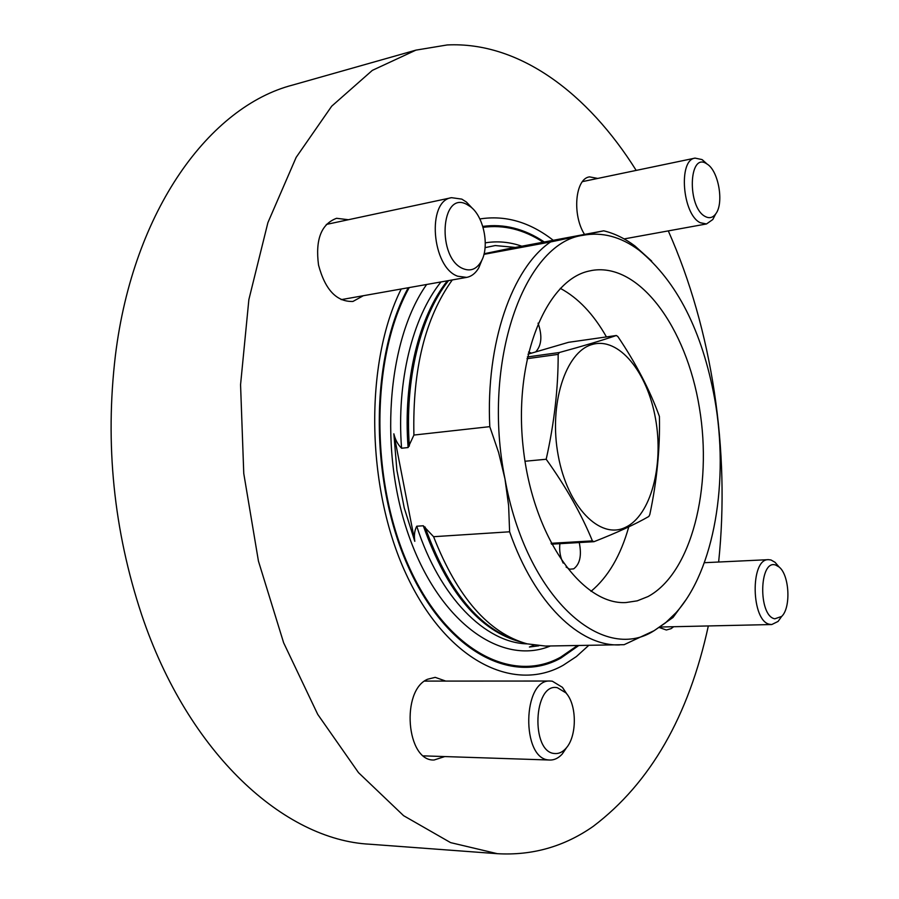 <?xml version="1.0" encoding="UTF-8"?>
<svg xmlns="http://www.w3.org/2000/svg" width="899" height="899" viewBox="0 0 899 899"><rect width="100%" height="100%" fill="white"/><g stroke="black" fill="none" stroke-linecap="round" stroke-linejoin="round"><path stroke-width="1.35" d="M452.287 279.937C425.193 317.695 412.405 369.399 413.911 435.06L408.112 447.545L401.572 448.241C397.841 444.556 395.257 439.746 393.852 433.801L396.897 470.267L404.235 507.913L414.799 541.322L393.852 433.801M686.038 599.689L673.036 617.444L654.135 630.671L665.451 622.895L675.936 612.781C714.57 569.944 729.258 480.257 714.705 398.898C702.164 330.888 676.992 281.365 639.2 250.315C620.861 236.673 602.038 231.684 582.721 235.336C524.151 243.056 481.392 362.039 504.98 478.931L498.619 452.5L489.786 426.654C485.651 342.98 512.16 268.026 550.548 241.966L603.723 230.818L510.868 248.259L514.801 247.371L495.248 245.551L485.1 247.63M550.548 241.966L483.943 254.361M413.911 435.06L489.786 426.654M603.723 230.818C614.422 233.392 624.805 238.426 634.863 245.921L651.719 261.115M619.58 644.92C579.563 646.415 534.366 603.251 509.621 531.792L508.609 505.519L504.98 478.931C525.994 596.812 602.083 664.316 654.135 630.671L624.131 644.684L545.479 646.055L527.162 643.853C488.663 633.11 457.467 597.386 433.588 536.703L423.294 525.769L416.743 526.218C414.551 530.376 413.9 535.411 414.799 541.322M579.248 542.558C581.855 555.335 579.99 564.1 573.663 568.865L569.651 569.213L566.089 567.022M563.19 563.089C560.257 557.369 559.156 550.896 559.875 543.681M591.003 591.351C608.129 577.046 620.715 555.548 628.772 526.848M606.443 336.911C593.43 314.009 578.046 297.827 560.302 288.354M538.052 323.146C542.445 335.81 541.659 345.396 535.692 351.925M531.567 353.127L528.5 352.082M589.171 271.026C545.558 280.095 513.183 360.106 523.285 448.365C532.927 536.681 581.822 605.319 625.996 602.544L637.222 600.847L647.977 596.576C691.567 573.157 712.806 487.37 699.377 407.629C686.443 327.787 639.605 262.722 592.329 270.374L589.171 271.026M363.331 295.715L352.936 301.457C336.608 301.952 325.146 289.815 318.527 265.036C315.212 239.628 321.224 224.042 336.563 218.3L348.419 219.727M584.519 234.403C571.944 214.749 575.225 178.586 589.508 176.867L597.734 178.429M673.677 626.715L671.07 628.659L666.35 630.008L659.428 627.558M444.791 756.565L434.071 760.003C406.326 761.419 400.718 690.263 427.654 679.217L435.195 677.352L445.758 681.094M401.212 288.995C364.398 362.477 365.893 487.674 406.022 573.888C445.938 660.484 513.329 693.477 563.145 665.305L576.405 656.551L588.721 645.392M553.188 240.247C529.792 222.053 505.339 214.951 479.841 218.963M636.189 170.405C588.002 93.518 519.453 41.444 447.219 44.95L415.922 50.13L372.332 70.369L331.697 106.183L296.153 157.37L267.891 222.66L248.866 299.614L240.561 384.705L243.764 473.492L258.44 561.111L283.646 642.807L317.729 714.379L358.521 772.668L403.595 815.685L450.601 842.621L497.361 853.69C532.354 855.691 564.314 846.577 593.239 826.35C650.37 783.029 688.735 716.222 708.333 625.94M718.638 562.021C730.269 450.95 712.255 329.776 668.294 230.897M509.621 531.792L433.588 536.703M533.894 645.235L529.399 647.022L538.782 645.819M484.089 253.765L514.801 247.371M415.922 50.13L292.782 85.023C210.209 106.307 133.288 209.478 115.398 355.498C104.902 443.892 113.667 530.343 141.682 614.826C188.498 754.295 284.567 839.936 369.725 844.217L497.361 853.69M527.353 356.959L559.268 352.532C583.114 346.036 602.139 340.361 616.343 335.507L568.528 342.317L527.994 354.172M525.005 461.254L546.187 459.254C554.267 423.227 558.257 388.278 558.167 354.386L526.983 358.701M558.167 354.386L559.268 352.532M616.343 335.507L617.838 336.518C635.941 363.376 649.797 390.009 659.405 416.394C660.136 448.264 656.933 480.976 649.808 514.543L648.853 516.453C635.346 524.241 617.051 532.658 593.969 541.692L551.525 544.176M558.245 455.681C548.547 404.46 565.516 351.689 592.149 344.497C618.669 336.541 647.404 371.928 655.54 418.777C664.024 465.502 650.775 515.734 625.311 527.421C600.015 539.861 567.561 507.036 558.245 455.681M593.969 541.692L592.396 540.883C581.462 514.161 566.055 486.943 546.187 459.254M551.076 543.311L592.396 540.883M706.67 163.798C688.578 151.369 686.982 207.59 705.299 216.535C709.345 218.648 712.817 217.772 715.705 213.906C724.201 203.365 718.616 170.81 707.097 164.067L706.67 163.798M715.379 214.546L712.795 219.525L706.502 223.952L700.287 222.727C682.442 214.636 678.037 159.752 695.084 158.112L701.962 159.561L706.569 163.584M557.402 687.724C533.478 682.139 530.421 752.598 554.75 753.531C558.695 753.879 562.336 752.238 565.673 748.631C577.136 736.933 577.192 704.749 565.864 692.837L557.402 687.724M566.898 747.17L562.212 754.059C558.47 758.127 554.38 760.116 549.941 760.037L549.087 759.981C521.038 759.284 522.521 678.655 550.3 681.037L552.312 681.195L562.448 687.353L567.067 694.32M466.783 204.388C440.476 189.947 436.599 258.856 463.39 268.779C470.593 271.509 476.448 269.206 480.976 261.834C489.865 247.562 484.123 216.828 470.615 206.815L466.783 204.388M482.212 259.384L478.796 267.812C475.627 273.24 471.57 276.431 466.648 277.386L457.703 276.218C431.711 267.396 426.519 200.657 451.545 197.679L461.805 199.117L466.401 202.039L472.66 208.635M775.747 565.089C759.104 558.751 757.981 616.051 774.814 618.804L781.658 616.433C791.154 607.702 789.446 574.978 779.118 567.011L775.747 565.089M781.029 617.321L778.073 621.434L771.769 624.535L769.836 624.322C751.148 621.67 749.923 558.616 768.454 559.661L770.994 559.976L775.039 562.302L778.399 566.179M401.572 448.241C396.403 381.772 412.484 317.302 440.982 281.938M408.112 447.545C402.909 380.895 418.945 316.234 447.387 280.803M409.36 446.061C404.471 379.884 420.417 315.897 448.556 280.6M519.667 641.538C479.706 629.48 448.174 591.295 425.058 526.971M482.774 226.413C503.889 223.525 524.375 228.694 544.221 241.921M578.754 645.538L560.909 658.046C511.834 685.521 445.488 651.37 407.472 565.01C369.208 479.032 370.309 356.51 408.27 287.747M483.055 227.357C503.654 224.548 523.668 229.481 543.086 242.134M577.461 645.561L560.684 657.135C511.7 684.532 445.477 650.224 407.708 563.875C369.68 477.931 371.118 355.734 409.236 287.568M550.424 645.976C502.44 665.957 440.757 624.108 409.708 538.186C378.378 452.568 386.93 340.429 426.643 284.489M485.303 242.854C497.529 240.842 509.699 241.966 521.813 246.202M521.162 642.066C479.74 631.244 447.118 592.475 423.294 525.769M527.252 643.875C485.404 642.931 439.566 597.329 416.743 526.218M639.2 250.315L634.863 245.921M675.936 612.781L672.722 617.737M568.865 568.932L569.651 569.213M624.131 238.92L706.502 223.952M707.097 164.067L702.479 159.887M715.705 213.906L712.795 219.525M582.462 181.62L695.084 158.112M423.541 755.868L549.941 760.037M565.864 692.837L562.448 687.353M565.673 748.631L562.212 754.059M424.62 681.094L550.3 681.037M341.171 299.648L466.648 277.386M470.615 206.815L466.401 202.039M480.976 261.834L478.796 267.812M326.315 224.447L451.545 197.679M660.304 627.019L771.769 624.535M779.118 567.011L775.039 562.302M781.658 616.433L778.073 621.434M704.333 562.707L768.454 559.661"/></g></svg>

